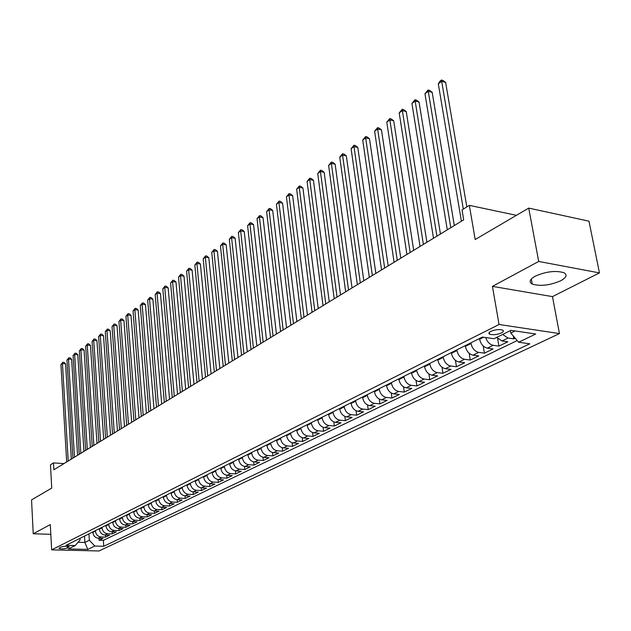 <?xml version="1.0" encoding="UTF-8"?>
<svg xmlns="http://www.w3.org/2000/svg" width="631" height="631" viewBox="0 0 631 631"><rect width="100%" height="100%" fill="white"/><g stroke="black" fill="none" stroke-linecap="round" stroke-linejoin="round"><path stroke-width="0.95" d="M535.23 276.181C529.677 279.375 528.683 282.002 532.248 284.068C540.31 286.49 549.798 285.393 560.707 280.771C566.551 277.522 567.584 274.824 563.806 272.679C555.525 270.336 546.004 271.504 535.23 276.181M490.792 331.37C488.709 332.498 488.339 333.428 489.656 334.185C493.016 335.148 496.936 334.73 501.44 332.931C503.562 331.796 503.948 330.849 502.591 330.084C499.2 329.137 495.264 329.563 490.792 331.37M599.45 272.907L588.983 221.173L528.731 208.104L538.693 261.447L492.432 286.371L499.05 324.484L559.445 333.586L552.472 296.617L599.45 272.907L538.693 261.447M499.05 324.484L51.655 549.853L99.004 550.966L559.445 333.586M51.655 549.853L50.291 524.59L33.23 533.779L50.811 534.307M33.23 533.779L31.55 499.91L51.734 488.063L50.456 464.795L53.477 462.925L53.856 469.772L463.698 219.825L462.018 209.894L469.346 205.359L475.19 239.528L528.731 208.104M92.804 531.933L92.836 532.438C93.372 535.869 95.202 537.801 98.341 538.235L103.011 538.369L99.106 540.262L98.972 538.251M95.399 530.632L95.439 531.144C95.975 534.583 97.813 536.524 100.952 536.957L105.629 537.091L105.495 535.041M105.629 537.091L109.597 535.167L104.904 535.025C101.757 534.583 99.911 532.635 99.367 529.18L99.327 528.668M105.969 525.347L106 525.868C106.552 529.346 108.414 531.31 111.584 531.759L116.301 531.909L112.271 533.873L112.121 531.775M112.712 521.979L112.752 522.492C113.312 526.002 115.189 527.989 118.376 528.447L123.116 528.604L119.014 530.592L118.865 528.462M119.574 518.54L119.614 519.068C120.19 522.602 122.075 524.606 125.277 525.071L130.049 525.237L125.877 527.264L125.719 525.087M126.555 515.054L126.594 515.574C127.178 519.139 129.079 521.159 132.305 521.64L137.101 521.813L132.857 523.872L132.691 521.648M133.662 511.496L133.701 512.033C134.293 515.622 136.209 517.665 139.451 518.146L144.27 518.327L139.956 520.425L139.782 518.154M140.887 507.884L140.934 508.42C141.533 512.041 143.466 514.099 146.723 514.588L151.574 514.786L147.181 516.923L146.999 514.604M148.246 504.208L148.285 504.745C148.9 508.397 150.848 510.471 154.122 510.976L158.996 511.181L154.524 513.35L154.335 510.984M155.731 500.462L155.778 501.006C156.401 504.69 158.357 506.78 161.662 507.292L166.56 507.505L162.009 509.722L161.812 507.3M163.35 496.652L163.397 497.196C164.036 500.911 166.008 503.025 169.329 503.546L174.251 503.775L169.621 506.023L169.416 503.546M177.374 502.26L177.153 499.728L182.091 499.965L177.374 502.26L172.437 502.031C169.108 501.503 167.128 499.381 166.489 495.65L163.397 497.196M179.015 488.812L179.062 489.372C179.725 493.142 181.728 495.303 185.088 495.848L190.065 496.092L185.262 498.427L185.033 495.84M187.068 484.789L187.115 485.349C187.786 489.159 189.813 491.336 193.181 491.888L198.189 492.148L193.299 494.523L193.062 491.88M195.263 480.688L195.318 481.256C196.004 485.089 198.039 487.29 201.431 487.858L206.471 488.126L201.486 490.547L201.234 487.842M203.616 476.508L203.671 477.083C204.373 480.956 206.424 483.172 209.839 483.748L214.903 484.032L209.823 486.501L209.563 483.725M212.134 472.256L212.19 472.832C212.899 476.736 214.974 478.976 218.405 479.568L223.492 479.86L218.318 482.376L218.042 479.528M220.811 467.91L220.866 468.494C221.591 472.43 223.682 474.701 227.136 475.301L232.255 475.608L226.979 478.172L226.687 475.253M229.652 463.485L229.716 464.077C230.457 468.044 232.563 470.34 236.033 470.947L241.176 471.27L235.805 473.881L235.497 470.892M238.676 458.982L238.731 459.565C239.488 463.58 241.61 465.891 245.104 466.514L250.278 466.853L244.796 469.519L244.481 466.435M247.873 454.375L247.936 454.975C248.701 459.021 250.846 461.356 254.356 461.995L259.562 462.349L253.97 465.063L253.638 461.892M257.251 449.69L257.314 450.289C258.103 454.367 260.264 456.734 263.797 457.38L269.027 457.751L263.324 460.52L262.969 457.262M266.826 444.902L266.889 445.502C267.694 449.627 269.871 452.017 273.42 452.679L278.681 453.058L272.868 455.89L272.489 452.53M276.591 440.012L276.654 440.627C277.474 444.784 279.675 447.198 283.248 447.876L288.533 448.278L282.601 451.157L282.207 447.695M286.553 435.027L286.624 435.65C287.468 439.839 289.676 442.284 293.273 442.978L298.589 443.396L292.532 446.338L292.114 442.757M296.736 429.94L296.807 430.563C297.658 434.798 299.891 437.267 303.511 437.977L308.851 438.411L302.667 441.416L302.233 437.717M307.123 424.742L307.194 425.373C308.07 429.648 310.326 432.148 313.962 432.874L319.333 433.323L313.023 436.384L312.558 432.558M317.732 419.441L317.811 420.072C318.702 424.387 320.974 426.911 324.634 427.652L330.037 428.126L323.585 431.257L323.096 427.29M328.57 414.015L328.648 414.654C329.563 419.016 331.859 421.571 335.534 422.328L340.969 422.817L334.383 426.012L333.854 421.902M339.644 408.478L339.73 409.125C340.661 413.526 342.972 416.113 346.671 416.886L352.13 417.391L345.402 420.664L344.849 416.397M350.962 402.815L351.049 403.469C352.003 407.91 354.338 410.529 358.061 411.325L363.543 411.854L356.665 415.19L356.073 410.757M362.533 397.033L362.62 397.688C363.598 402.176 365.956 404.826 369.695 405.638L375.208 406.19L368.181 409.606L367.55 404.984M374.357 391.117L374.451 391.78C375.453 396.307 377.827 398.989 381.589 399.825L387.134 400.401L379.949 403.887L379.278 399.076M386.456 385.068L386.551 385.738C387.576 390.313 389.974 393.026 393.76 393.878L399.328 394.478L391.977 398.043L391.259 393.018M398.831 378.876L398.934 379.554C399.975 384.176 402.397 386.921 406.206 387.797L411.806 388.42L404.29 392.072L403.517 386.811M411.499 372.542L411.601 373.229C412.666 377.898 415.119 380.674 418.945 381.574L424.568 382.22L416.878 385.959L416.05 380.446M424.458 366.059L424.568 366.753C425.657 371.47 428.133 374.286 431.975 375.2L437.63 375.879L429.758 379.704L428.875 373.923M437.733 359.418L437.843 360.12C438.963 364.892 441.455 367.739 445.32 368.685L451.007 369.38L442.946 373.3L441.992 367.218M451.323 352.626L451.433 353.328C452.585 358.148 455.101 361.042 458.989 362.005L464.7 362.73L456.442 366.745L455.416 360.34M465.244 345.662L465.362 346.372C466.538 351.246 469.078 354.172 472.99 355.166L478.724 355.923L470.269 360.025L469.156 353.273M479.505 338.524L479.631 339.249C480.838 344.171 483.401 347.137 487.329 348.154L493.095 348.943L484.427 353.155L483.228 346.001M496.668 337.404L502.031 340.969L507.821 341.789L498.94 346.103L497.63 338.508M67.383 547.992L69.158 546.746C66.933 545.989 64.11 546.115 60.671 547.109L58.92 548.347C61.128 549.104 63.952 548.986 67.383 547.992L67.288 546.272M84.483 536.098L84.877 542.471L89.35 540.27L94.831 546.036L103.752 546.265L529.772 343.816L518.643 342.231L535.735 334.012L510.968 330.336L494.002 338.721L482.423 337.064L66.074 545.302L75.223 545.531L80.066 540.01L79.971 538.353M94.831 546.036L87.788 549.42L68.298 548.954L75.223 545.531M470.907 342.83L471.026 343.548L465.362 346.372M456.852 349.858L456.962 350.568L451.433 353.328M443.128 356.72L443.238 357.422L437.843 360.12M429.727 363.424L429.837 364.119L424.568 366.753M416.649 369.963L416.752 370.657L411.601 373.229M403.864 376.36L403.966 377.038L398.934 379.554M391.378 382.607L391.472 383.277L386.551 385.738M379.168 388.712L379.263 389.382L374.451 391.78M367.234 394.683L367.321 395.345L362.62 397.688M355.561 400.519L355.647 401.174L351.049 403.469M344.14 406.23L344.226 406.877L339.73 409.125M332.971 411.814L333.05 412.461L328.648 414.654M322.039 417.28L322.118 417.919L317.811 420.072M311.335 422.636L311.414 423.267L307.194 425.373M300.861 427.873L300.932 428.504L296.807 430.563M290.599 433.008L290.67 433.623L286.624 435.65M280.55 438.032L280.621 438.648L276.654 440.627M270.707 442.954L270.77 443.569L266.889 445.502M261.06 447.781L261.124 448.389L257.314 450.289M251.603 452.514L251.666 453.113L247.936 454.975M242.328 457.152L242.391 457.743L238.731 459.565M233.241 461.695L233.296 462.286L229.716 464.077M224.328 466.151L224.384 466.735L220.866 468.494M215.581 470.529L215.636 471.105L212.19 472.832M207.007 474.82L207.055 475.388L203.671 477.083M198.584 479.024L198.639 479.592L195.318 481.256M190.325 483.157L190.381 483.725L187.115 485.349M182.217 487.211L182.264 487.771L179.062 489.372M171.111 492.764L171.159 493.324C171.806 497.062 173.801 499.2 177.137 499.728L180.3 498.182C176.956 497.646 174.961 495.501 174.306 491.746L171.159 493.324M174.259 491.194L174.306 491.746M166.442 495.106L166.489 495.65M158.767 498.947L158.807 499.492L155.778 501.006M151.227 502.718L151.266 503.254L148.285 504.745M143.813 506.417L143.86 506.953L140.934 508.42M136.541 510.061L136.58 510.589L133.701 512.033M129.387 513.634L129.426 514.162L126.594 515.574M122.359 517.152L122.39 517.68L119.614 519.068M115.441 520.607L115.481 521.127L112.752 522.492M108.65 524.006L108.69 524.527L106 525.868M101.97 527.35L102.009 527.863L99.367 529.18M99.106 540.262L103.358 540.381L517.207 340.559M502.639 334.454L508.018 338.042L513.815 338.879L515.188 338.216M498.94 346.103L493.166 345.299C489.688 344.487 487.195 341.899 485.704 337.538M484.427 353.155L478.684 352.382C474.764 351.38 472.217 348.438 471.026 343.548M470.269 360.025L464.55 359.291C460.654 358.313 458.122 355.411 456.962 350.568M456.442 366.745L450.747 366.027C446.874 365.081 444.366 362.21 443.238 357.422M442.946 373.3L437.275 372.613C433.418 371.691 430.941 368.859 429.837 364.119M429.758 379.704L424.119 379.042C420.285 378.143 417.825 375.342 416.752 370.657M416.878 385.959L411.262 385.328C407.452 384.445 405.015 381.684 403.966 377.038M404.29 392.072L398.705 391.465C394.911 390.605 392.498 387.876 391.472 383.277M391.977 398.043L386.424 397.459C382.654 396.623 380.264 393.925 379.263 389.382M379.949 403.887L374.42 403.327C370.673 402.507 368.307 399.849 367.321 395.345M368.181 409.606L362.683 409.062C358.952 408.265 356.61 405.63 355.647 401.174M356.665 415.19L351.199 414.677C347.492 413.889 345.165 411.294 344.226 406.877M345.402 420.664L339.959 420.167C336.276 419.402 333.973 416.831 333.05 412.461M334.383 426.012L328.964 425.539C325.304 424.789 323.017 422.249 322.118 417.919M323.585 431.257L318.205 430.799C314.561 430.066 312.298 427.558 311.414 423.267M313.023 436.384L307.668 435.95C304.039 435.232 301.799 432.748 300.932 428.504M302.667 441.416L297.343 440.99C293.738 440.288 291.514 437.835 290.67 433.623M292.532 446.338L287.231 445.928C283.65 445.249 281.45 442.82 280.621 438.648M282.601 451.157L277.332 450.771C273.767 450.1 271.582 447.702 270.77 443.569M272.868 455.89L267.623 455.511C264.081 454.856 261.912 452.482 261.124 448.389M263.324 460.52L258.111 460.165C254.593 459.518 252.439 457.167 251.666 453.113M253.97 465.063L248.788 464.716C245.285 464.093 243.156 461.766 242.391 457.743M244.796 469.519L239.638 469.188C236.16 468.573 234.046 466.27 233.296 462.286M235.805 473.881L230.67 473.573C227.215 472.966 225.117 470.687 224.384 466.735M226.979 478.172L221.875 477.864C218.436 477.281 216.354 475.025 215.636 471.105M218.318 482.376L213.246 482.084C209.823 481.508 207.765 479.276 207.055 475.388M209.823 486.501L204.775 486.225C201.376 485.657 199.333 483.449 198.639 479.592M201.486 490.547L196.47 490.287C193.086 489.727 191.051 487.542 190.381 483.725M193.299 494.523L188.306 494.27C184.946 493.726 182.935 491.557 182.264 487.771M185.262 498.427L180.3 498.182M169.621 506.023L164.707 505.802C161.402 505.289 159.438 503.183 158.807 499.492M162.009 509.722L157.119 509.509C153.838 509.004 151.882 506.922 151.266 503.254M154.524 513.35L149.665 513.153C146.4 512.656 144.467 510.589 143.86 506.953M147.181 516.923L142.346 516.726C139.096 516.245 137.172 514.194 136.58 510.589M139.956 520.425L135.152 520.244C131.918 519.77 130.01 517.743 129.426 514.162M132.857 523.872L128.077 523.706C124.859 523.233 122.966 521.23 122.39 517.68M125.877 527.264L121.12 527.098C117.926 526.64 116.049 524.653 115.481 521.127M119.014 530.592L114.282 530.442C111.111 529.993 109.242 528.013 108.69 524.527M112.271 533.873L107.562 533.723C104.407 533.282 102.553 531.326 102.009 527.863M88.939 533.865L89.35 540.27M516.426 215.321L469.346 205.359M64.015 463.572L53.477 462.925M78.078 542.281L84.877 542.471L87.788 549.42M510.345 330.644L510.771 333.073L515.085 330.952M103.358 540.381L103.752 546.265M513.815 338.879L513.311 336.031M518.643 342.231L510.771 333.073M492.432 286.371L552.472 296.617M71.311 459.123L65.577 363.835L62.437 363.503L68.227 461.009M60.939 364.623L62.824 362.249L62.437 363.503L60.939 364.623L66.681 461.947M62.824 362.249L64.078 362.375L65.577 363.835M77.581 455.306L71.642 359.339L68.487 359L74.482 457.191M66.965 360.135L68.874 357.738L68.487 359L66.965 360.135L72.904 458.153M68.874 357.738L70.136 357.872L71.642 359.339M83.947 451.417L77.81 354.772L74.639 354.425L80.839 453.318M73.093 355.576L75.018 353.163L74.639 354.425L73.093 355.576L79.238 454.288M75.018 353.163L76.288 353.297L77.81 354.772M90.43 447.466L84.081 350.126L80.886 349.771L87.299 449.375M79.317 350.946L81.265 348.501L80.886 349.771L79.317 350.946L85.674 450.36M81.265 348.501L82.543 348.651L84.081 350.126M97.016 443.451L90.454 345.409L87.244 345.047L93.877 445.368M85.642 346.238L87.614 343.769L87.244 345.047L85.642 346.238L92.221 446.369M87.614 343.769L88.892 343.919L90.454 345.409M103.713 439.365L96.929 340.614L93.703 340.235L100.558 441.29M92.079 341.45L94.066 338.965L93.703 340.235L92.079 341.45L98.878 442.315M94.066 338.965L95.352 339.115L96.929 340.614M110.528 435.209L103.516 335.739L100.274 335.353L107.365 437.141M98.617 336.583L100.629 334.075L100.274 335.353L98.617 336.583L105.653 438.182M100.629 334.075L101.922 334.225L103.516 335.739M117.461 430.981L110.212 330.778L106.954 330.384L114.282 432.921M105.274 331.63L107.302 329.098L106.954 330.384L105.274 331.63L112.539 433.978M107.302 329.098L108.603 329.256L110.212 330.778M124.512 426.682L117.027 325.738L113.746 325.328L121.318 428.63M112.034 326.598L114.085 324.042L113.746 325.328L112.034 326.598L119.551 429.711M114.085 324.042L115.394 324.208L117.027 325.738M131.69 422.305L123.952 320.603L120.655 320.185L128.487 424.261M118.92 321.479L120.986 318.9L120.655 320.185L118.92 321.479L126.681 425.357M120.986 318.9L122.304 319.065L123.952 320.603M138.994 417.848L130.996 315.382L127.683 314.956L135.775 419.812M125.916 316.273L128.006 313.662L127.683 314.956L125.916 316.273L133.938 420.932M128.006 313.662L129.331 313.836L130.996 315.382M146.431 413.313L138.173 310.073L134.837 309.632L143.198 415.285M133.038 310.973L135.152 308.338L134.837 309.632L133.038 310.973L141.328 416.421M135.152 308.338L136.485 308.52L138.173 310.073M153.996 408.699L145.469 304.67L142.117 304.213L150.754 410.678M140.287 305.578L142.425 302.919L142.117 304.213L140.287 305.578L148.853 411.838M142.425 302.919L143.758 303.101L145.469 304.67M161.71 403.998L152.891 299.173L149.523 298.708L158.452 405.985M147.662 300.088L149.823 297.406L149.523 298.708L147.662 300.088L156.512 407.161M149.823 297.406L151.164 297.595L152.891 299.173M169.558 399.21L160.455 293.573L157.064 293.092L166.284 401.206M155.171 294.503L157.356 291.79L157.064 293.092L155.171 294.503L164.312 402.404M157.356 291.79L158.704 291.979L160.455 293.573M177.556 394.336L168.154 287.87L164.746 287.381L174.274 396.331M162.814 288.817L165.022 286.072L164.746 287.381L162.814 288.817L172.263 397.562M165.022 286.072L166.379 286.277L168.154 287.87M185.703 389.366L175.986 282.065L172.563 281.56L182.406 391.378M170.591 283.027L172.831 280.259L172.563 281.56L170.591 283.027L180.356 392.624M172.831 280.259L174.195 280.456L175.986 282.065M194.001 384.303L183.968 276.157L180.529 275.637L190.696 386.322M178.518 277.127L180.781 274.327L180.529 275.637L178.518 277.127L188.606 387.592M180.781 274.327L182.154 274.54L183.968 276.157M202.464 379.144L192.1 270.139L188.637 269.603L199.144 381.171M186.595 271.125L188.882 268.293L188.637 269.603L186.595 271.125L197.014 382.465M188.882 268.293L190.262 268.506L192.1 270.139M211.085 373.883L200.382 264.003L196.904 263.45L207.749 375.918M194.821 265.004L197.132 262.141L196.904 263.45L194.821 265.004L205.58 377.235M197.132 262.141L198.528 262.362L200.382 264.003M219.872 368.52L208.822 257.756L205.32 257.188L216.528 370.563M203.198 258.765L205.54 255.87L205.32 257.188L203.198 258.765L214.319 371.911M205.54 255.87L206.944 256.099L208.822 257.756M228.84 363.054L217.427 251.383L213.901 250.799L225.48 365.104M211.74 252.408L214.114 249.49L213.901 250.799L211.74 252.408L223.224 366.477M214.114 249.49L215.518 249.718L217.427 251.383M237.982 357.477L226.19 244.891L222.648 244.292L234.614 359.536M220.448 245.932L222.846 242.974L222.648 244.292L220.448 245.932L232.311 360.94M222.846 242.974L224.257 243.219L226.19 244.891M247.313 351.79L235.126 238.273L231.569 237.658L243.929 353.857M229.321 239.33L231.751 236.341L231.569 237.658L229.321 239.33L241.578 355.285M231.751 236.341L233.17 236.586L235.126 238.273M256.825 345.985L244.244 231.522L240.663 230.891L253.433 348.06M238.376 232.594L240.829 229.574L240.663 230.891L238.376 232.594L251.035 349.519M240.829 229.574L242.265 229.826L244.244 231.522M266.534 340.07L253.544 224.636L249.939 223.989L263.135 342.144M247.604 225.724L250.089 222.664L249.939 223.989L247.604 225.724L260.69 343.635M250.089 222.664L251.532 222.932L253.544 224.636M276.449 334.02L263.024 217.616L259.404 216.946L273.034 336.102M257.022 218.72L259.538 215.628L259.404 216.946L257.022 218.72L270.541 337.624M259.538 215.628L260.982 215.897L263.024 217.616M286.569 327.852L272.695 210.454L269.058 209.76L283.145 329.942M266.629 211.574L269.177 208.443L269.058 209.76L266.629 211.574L280.598 331.488M269.177 208.443L270.628 208.719L272.695 210.454M296.901 321.55L282.57 203.143L278.91 202.433L293.47 323.64M276.433 204.278L279.012 201.108L278.91 202.433L276.433 204.278L290.867 325.225M279.012 201.108L280.479 201.392L282.57 203.143M307.455 315.114L292.65 195.673L288.966 194.947L304.008 317.212M286.435 196.833L289.053 193.63L288.966 194.947L286.435 196.833L301.358 318.836M289.053 193.63L290.52 193.922L292.65 195.673M318.237 308.535L302.935 188.054L299.236 187.304L314.782 310.641M296.649 189.229L299.307 185.987L299.236 187.304L296.649 189.229L312.069 312.298M299.307 185.987L300.782 186.287L302.935 188.054M329.256 301.815L313.441 180.277L309.726 179.504L325.793 303.929M307.084 181.468L309.774 178.187L309.726 179.504L307.084 181.468L323.017 305.617M309.774 178.187L311.257 178.494L313.441 180.277M340.519 294.945L324.176 172.326L320.438 171.529L337.049 297.067M317.74 173.541L320.461 170.212L320.438 171.529L317.74 173.541L334.209 298.794M320.461 170.212L321.96 170.536L324.176 172.326M352.035 287.925L335.14 164.21L331.378 163.39L348.549 290.047M328.625 165.44L331.385 162.072L331.378 163.39L328.625 165.44L345.654 291.814M331.385 162.072L332.884 162.404L335.14 164.21M363.811 280.748L346.34 155.912L342.562 155.068L360.317 282.869M339.746 157.166L342.546 153.759L342.562 155.068L339.746 157.166L357.351 284.684M342.546 153.759L344.053 154.098L346.34 155.912M375.855 273.397L357.793 147.433L353.991 146.566L372.353 275.534M351.112 148.711L353.952 145.256L353.991 146.566L351.112 148.711L369.316 277.388M353.952 145.256L355.474 145.603L357.793 147.433M388.175 265.888L369.498 138.765L365.68 137.866L384.665 268.025M362.73 140.058L365.617 136.564L365.68 137.866L362.73 140.058L381.566 269.918M365.617 136.564L367.139 136.919L369.498 138.765M400.78 258.197L381.471 129.899L377.63 128.976L397.27 260.335M374.617 131.216L377.543 127.675L377.63 128.976L374.617 131.216L394.091 262.275M377.543 127.675L379.073 128.046L381.471 129.899M413.691 250.326L393.712 120.836L389.855 119.882L410.174 252.471M386.771 122.177L389.737 118.581L389.855 119.882L386.771 122.177L406.916 254.451M389.737 118.581L391.283 118.959L393.712 120.836M426.903 242.265L406.238 111.553L402.357 110.575L423.385 244.41M399.21 112.925L402.215 109.281L402.357 110.575L399.21 112.925L420.049 246.445M402.215 109.281L403.769 109.676L406.238 111.553M440.446 234.006L419.063 102.064L415.159 101.055L436.92 236.16M411.933 103.452L414.985 99.761L415.159 101.055L411.933 103.452L433.505 238.242M414.985 99.761L416.547 100.163L419.063 102.064M454.312 225.551L432.18 92.347L428.268 91.298L450.786 227.704M424.963 93.759L428.063 90.012L428.268 91.298L424.963 93.759L447.284 229.834M428.063 90.012L429.632 90.43L432.18 92.347M466.83 206.913L445.62 82.393L441.684 81.32L463.312 209.09M438.3 83.836L440.099 81.044L441.448 80.034L441.684 81.32L438.3 83.836L461.411 221.221M441.448 80.034L443.025 80.468L445.62 82.393M483.646 337.238L479.631 339.249M95.439 531.144L92.836 532.438M100.952 536.957L98.341 538.235M508.018 338.042L502.031 340.969M493.166 345.299L487.329 348.154M478.684 352.382L472.99 355.166M464.55 359.291L458.989 362.005M450.747 366.027L445.32 368.685M437.275 372.613L431.975 375.2M424.119 379.042L418.945 381.574M411.262 385.328L406.206 387.797M398.705 391.465L393.76 393.878M386.424 397.459L381.589 399.825M374.42 403.327L369.695 405.638M362.683 409.062L358.061 411.325M351.199 414.677L346.671 416.886M339.959 420.167L335.534 422.328M328.964 425.539L324.634 427.652M318.205 430.799L313.962 432.874M307.668 435.95L303.511 437.977M297.343 440.99L293.273 442.978M287.231 445.928L283.248 447.876M277.332 450.771L273.42 452.679M267.623 455.511L263.797 457.38M258.111 460.165L254.356 461.995M248.788 464.716L245.104 466.514M239.638 469.188L236.033 470.947M230.67 473.573L227.136 475.301M221.875 477.864L218.405 479.568M213.246 482.084L209.839 483.748M204.775 486.225L201.431 487.858M196.47 490.287L193.181 491.888M188.306 494.27L185.088 495.848M172.437 502.031L169.329 503.546M164.707 505.802L161.662 507.292M157.119 509.509L154.122 510.976M149.665 513.153L146.723 514.588M142.346 516.726L139.451 518.146M135.152 520.244L132.305 521.64M128.077 523.706L125.277 525.071M121.12 527.098L118.376 528.447M114.282 530.442L111.584 531.759M107.562 533.723L104.904 535.025M68.716 546.501L68.763 547.314M531.31 278.989L532.248 284.068M489.34 332.348L489.656 334.185"/></g></svg>
